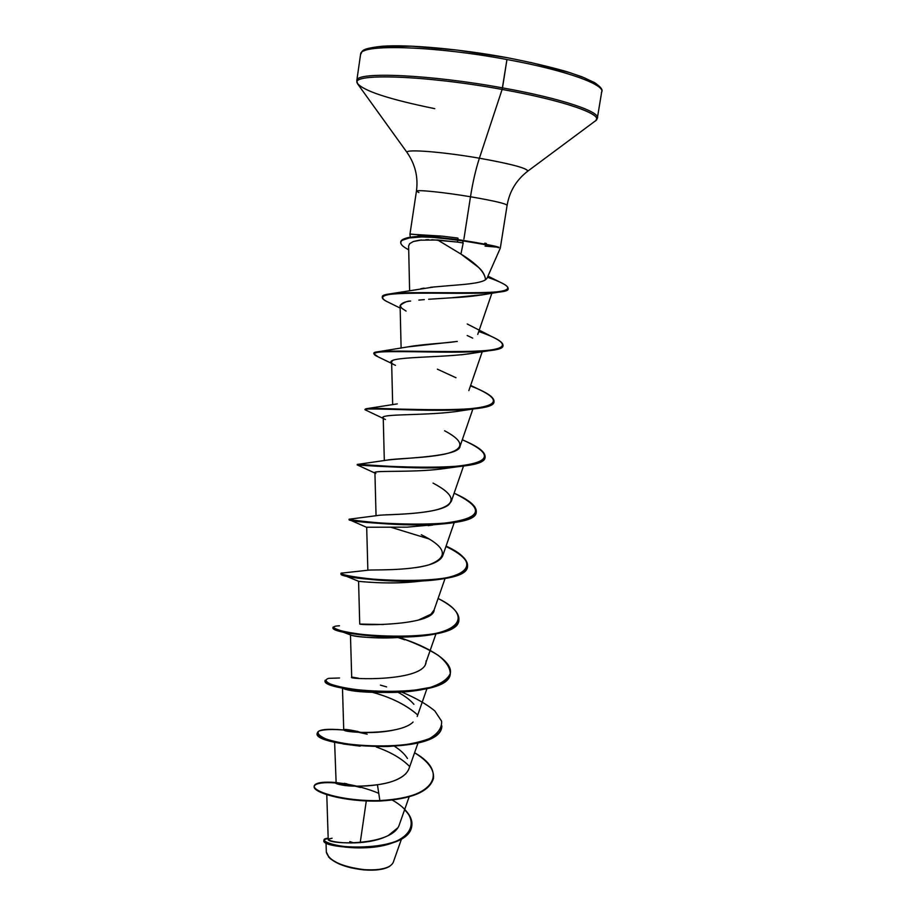 <?xml version="1.0" encoding="UTF-8"?>
<svg xmlns="http://www.w3.org/2000/svg" width="916" height="916" viewBox="0 0 916 916"><rect width="100%" height="100%" fill="white"/><g stroke="black" fill="none" stroke-linecap="round" stroke-linejoin="round"><path stroke-width="1.37" d="M389.22 866.582L389.712 866.273C383.449 869.433 374.907 870.566 364.053 869.639L363.927 869.902C375.194 870.727 383.575 869.65 389.082 866.662L389.735 866.261M460.931 254.053L478.713 267.506C482.812 271.239 485.091 275.327 485.526 279.781C485.056 272.476 476.858 263.9 460.931 254.053L437.653 239.992L457.279 242.064L457.943 240.072L430.909 237.164L421.039 236.935L409.853 237.748L402.261 240.278C399.078 242.66 401.094 245.763 408.318 249.587L408.696 249.782C403.166 246.919 400.51 244.435 400.727 242.339C400.979 240.587 403.475 239.145 408.215 238.046L421.795 236.923L436.188 237.507L463.679 240.988L462.156 242.82L463.198 242.98L460.931 254.053L463.198 242.98L457.279 242.064L462.156 242.82L463.679 240.988L457.943 240.072L457.279 242.064L431.791 239.717M595.114 121.095C606.048 115.416 565.412 100.703 502.128 89.436L506.949 59.529C566.649 70.372 607.136 85.314 601.411 92.562C607.136 85.314 566.649 70.372 506.949 59.529L502.495 87.867C562.081 98.493 602.636 112.393 597.083 118.679C602.636 112.393 562.081 98.493 502.495 87.867L502.128 89.436C557.626 99.34 597.369 112.21 596.614 118.782M527.811 171.006C526.7 168.063 510.555 163.792 479.389 158.205C475.748 169.391 472.782 182.25 470.492 196.757C472.782 182.25 475.748 169.391 479.389 158.205C442.531 151.793 405.273 148.919 407.059 152.365C405.273 148.919 442.531 151.793 479.389 158.205L502.128 89.436L479.389 158.205C512.731 164.216 528.75 168.624 527.444 171.406M416.459 191.135C416.677 189.509 443.939 192.291 470.492 196.757L463.908 239.053L470.492 196.757C494.445 200.89 506.64 203.764 507.052 205.379C506.64 203.764 494.445 200.89 470.492 196.757C443.939 192.291 416.677 189.509 416.459 191.135L418.933 192.578M430.612 287.269L449.607 285.632C460.851 284.647 479.847 283.685 485.526 279.781L486.923 278.453L500.296 248.167L507.12 205.264C509.514 191.341 516.349 180.017 527.639 171.258L595.652 120.694L597.392 117.889L601.732 91.657C603.014 89.814 600.656 86.825 594.667 82.669L582.118 76.852L566.855 71.666C549.474 66.708 529.494 62.025 506.903 57.628C459.866 48.949 408.078 44.3 382.155 46.247C358.133 48.892 363.102 51.662 360.583 54.33L356.793 80.642L357.606 83.848L407.139 152.606C415.246 164.365 418.349 177.235 416.425 191.226L409.956 234.175L441.088 236.053M400.773 242.11C400.75 240.061 403.75 238.446 409.796 237.278L420.982 236.442L432.776 236.775L458.011 239.58C481.679 243.358 495.304 245.923 498.888 247.286L485.056 246.129M484.782 243.141L486.339 243.507M332.073 838.243L328.203 839.125C326.004 844.724 393.124 846.727 399.456 824.32L409.166 796.76M334.603 742.029L336.161 783.443M336.79 783.764L340.019 784.657M341.588 784.955C350.187 786.638 362.141 786.569 377.438 784.749C385.384 783.592 404.036 780.329 408.88 768.971L418.005 742.99M407.437 758.494C404.895 754.303 400.716 750.318 394.922 746.563M358.145 731.552C348.767 729.594 343.958 729.01 343.729 729.8C343.156 733.086 399.949 735.651 413.093 722.026M413.906 704.301C410.208 699.984 404.883 695.965 397.922 692.233M358.454 678.195L352.213 677.164M426.089 660.905C427.554 682.706 343.351 679.203 352.007 677.153L351.698 677.176M434.184 609.724C434.207 625.525 361.362 625.548 359.736 624.059L383.312 624.529M417.936 620.269L430.909 614.258L434.104 609.953L445.05 578.488M415.2 567.702C430.806 565.515 439.955 561.588 442.668 555.909L454.233 522.555M382.785 514.998C398.151 514.448 439.691 513.246 448.955 504.51L451.313 501.35L463.519 466.061M444.592 430.76C464.813 441.478 464.95 449.241 445.004 454.061C425.207 458.321 395.174 458.389 387.147 460.107C402.319 458.069 459.947 456.798 460.05 446.241L472.874 409.028M397.269 403.887L366.469 408.685C372.114 407.322 420.513 410.883 457.92 409.532C496.426 407.723 503.571 401.094 479.366 389.632L470.652 385.384M407.803 346.901L457.267 341.428M415.704 289.925L416.562 289.685M420.833 288.7L424.108 288.128M487.449 277.25C501.029 281.922 507.922 285.597 508.117 288.277C512.284 297.654 379.991 287.864 382.327 296.864L382.315 297.105C382.247 295.834 384.205 294.849 388.155 294.15L434.539 286.88M428.688 239.671L425.86 239.717M421.406 239.969L413.288 241.538L409.658 243.645L408.616 245.923L409.624 290.796M483.923 294.563C474.156 296.189 463.164 297.276 450.912 297.837L483.762 294.597M418.818 300.105L424.314 299.612M400.109 305.52C404.151 302.303 407.666 300.814 410.654 301.066C405.078 301.57 401.563 303.093 400.109 305.623L401.116 348.137M467.194 335.519L472.69 338.119M471.98 353.336L461.16 354.847M392.781 360.412L391.624 361.831L392.678 404.723M446.458 468.225C417.971 472.988 373.052 470.126 374.919 472.633L376.052 515.765M440.218 523.677L436.737 524.376L440.252 523.677M432.73 525.04L428.173 525.658M407.208 527.147L366.686 527.238L407.208 527.147L441.443 524.044C403.521 527.192 352.328 521.09 349.534 519.819L352.213 519.876M419.162 581.282L418.417 581.374C406.452 582.851 392.437 583.274 376.396 582.622M359.736 624.059L358.568 581.294C358.648 581.339 386.689 584.477 413.425 581.923L422.917 580.939C389.701 582.805 351.183 577.813 343.271 575.008L341.05 573.84C336.058 579.324 467.881 589.503 467.481 566.489C467.858 560.203 460.668 553.539 445.932 546.486M403.853 637.101C374.976 639.712 350.301 635.67 350.507 634.925L351.206 635.2C357.423 637.284 372.995 638.074 397.922 637.57L402.01 637.135C373.568 636.815 352.671 634.673 339.344 630.723C334.649 629.303 332.588 628.158 333.149 627.277L333.058 627.494C327.665 635.727 458.801 645.906 458.836 620.304L458.87 620.086C455.092 630.746 436.142 636.425 402.01 637.135M384.56 692.359L380.942 692.462M355.133 691.122L343.053 688.443M372.835 692.439C391.716 697.637 406.647 705.125 417.616 714.904C405.788 704.541 389.964 696.801 370.121 691.683M359.667 746.105L341.061 743.46M376.361 747.044C390.651 752.082 401.689 758.505 409.463 766.326M366.297 800.916L360.217 842.64L366.297 800.916M326.016 842.491L326.336 852.269C329.142 860.903 341.714 866.685 364.053 869.639C380.403 870.601 390.101 868.231 393.182 862.54L401.506 838.964M353.851 842.903L349.775 841.586M328.775 839.8C332.084 843.018 365.358 845.983 385.567 836.755M388.556 835.3L397.349 828.19M346.901 783.821L344.256 783.329M337.443 782.676C329.153 782.974 351.4 788.779 377.438 784.749L379.865 800.584C341.13 801.511 309.791 790.577 314.635 785.115C318.642 779.505 351.813 781.955 378.755 793.336M392.185 800.023C424.085 817.908 413.608 841.735 377.117 846.224C340.683 851.078 313.272 839.342 328.18 838.232L324.127 839.857C318.47 848.434 408.067 854.605 411.811 825.9C412.566 820.541 410.196 815.068 404.689 809.458M335.863 782.493C322.592 781.531 315.402 782.699 314.268 785.997C312.184 791.596 343.408 801.66 379.865 800.584L379.796 801.031C343.34 802.107 312.116 792.042 314.211 786.432L314.268 785.997M336 782.928L355.168 786.146M411.811 825.9L411.742 826.324C407.998 855.04 318.413 848.869 324.058 840.293L324.127 839.857M328.191 838.644C314.978 839.56 335.027 849.647 368.324 847.609C401.551 845.88 423.73 828.087 404.563 809.824M360.526 787.52C335.096 780.501 312.23 781.577 314.337 787.485C315.963 793.302 345.733 801.878 379.796 801.031C411.444 799.187 429.329 791.71 433.417 778.589L433.451 778.371C429.547 791.607 411.662 799.164 379.796 801.031L379.865 800.584C432.009 799.347 450.649 773.012 414.582 752.757C428.001 761.104 434.299 769.566 433.486 778.153C429.398 791.264 411.524 798.741 379.865 800.584L377.438 784.749C390.628 782.962 400.166 779.207 406.063 773.493M410.288 234.038L426.192 235.492L412.189 236.946M457.164 237.965L442.474 236.179L426.192 235.492M417.845 236.122L421.704 235.675M502.128 89.436C425.596 75.375 350.553 72.971 357.251 83.116C350.553 72.971 425.596 75.375 502.128 89.436M434.757 108.661C388.693 99.226 362.862 90.707 357.251 83.116M502.495 87.867C429.833 74.517 356.576 71.425 356.874 80.322C356.576 71.425 429.833 74.517 502.495 87.867M506.949 59.529C434.138 45.857 360.538 43.865 360.664 53.952C360.538 43.865 434.138 45.857 506.949 59.529M506.834 57.639L456.855 50.048L411.513 46.189L378.869 46.613L368.942 48.365L363.675 51.01M594.301 82.646L584.523 77.894L570.29 72.788L530.616 62.425M498.831 247.789C496.14 246.644 484.427 244.377 463.679 240.988C484.427 244.377 496.14 246.644 498.831 247.789L498.888 247.286C495.304 245.923 481.679 243.358 458.011 239.58L457.931 238.08L458.011 239.58L427.818 236.534L408.296 237.565C403.555 238.664 401.048 240.106 400.796 241.87L400.727 242.339M454.611 341.771C446.103 343.122 423.306 344.061 408.032 346.855L379.075 351.595M437.367 369.171L455.973 377.736M433.05 483.087C456.512 495.533 457.095 504.601 434.791 510.269C412.864 515.032 382.774 514.334 377.438 515.536L349.614 519.154C342.882 519.097 393.823 526.448 437.562 523.86C481.827 519.647 487.358 509.422 454.13 493.197C469.152 499.884 476.538 506.044 476.286 511.678C477.144 532.024 344.599 521.857 349.191 519.2L349.122 519.647C344.53 522.326 477.076 532.494 476.217 512.124L476.251 511.907C474.809 518.216 463.21 522.269 441.443 524.044M421.326 534.749C446.539 547.218 449.069 557.237 428.94 564.829C407.448 571.057 371.575 569.534 368.278 570.187L343.443 572.924C329.268 573.198 376.671 582.874 423.787 580.435C470.996 578.225 480.705 561.897 446.081 546.085C460.771 553.127 467.927 559.779 467.561 566.042C467.962 589.034 336.126 578.855 341.118 573.393L341.05 573.84M392.288 730.361C364.591 735.811 335.542 729.48 345.424 729.502L361.877 732.502M358.786 732.342L367.144 734.174M441.81 726.342L441.844 726.125C441.501 757.269 309.413 746.54 317.348 732.995L317.302 733.201C311.165 746.78 440.928 756.971 441.81 726.342L441.878 725.907C440.997 756.513 311.234 746.322 317.371 732.766C318.596 729.422 327.47 728.506 343.958 730.029C332.176 729.102 323.84 729.434 318.951 731.025C316.696 733.212 319.054 735.869 326.027 738.983C339.687 743.609 363.366 746.941 388.338 746.483C404.597 745.406 418.269 742.796 429.364 738.639C437.997 733.705 442.073 727.877 441.604 721.178L434.802 710.896C426.398 704.026 415.36 697.74 401.677 692.061M386.609 686.897L380.403 685.122M339.55 677.989L328.615 678.355C324.791 679.603 325.329 681.47 330.252 683.943C343.672 689.118 378.766 693.63 409.876 690.985L430.108 687.458C440.962 683.851 447.672 679.248 450.26 673.638C450.168 667.661 446.069 661.512 437.963 655.169C427.967 648.986 415.967 643.387 401.964 638.383M401.849 638.337L399.044 637.422C428.253 646.639 452.664 661.26 450.351 673.145C449.893 701.267 319.444 691.076 325.203 680.164L325.146 680.611C319.375 691.546 449.813 701.725 450.283 673.592L450.317 673.363C449.756 686.897 412.337 694.397 375.617 692.038C361.774 691.191 350.187 689.691 340.844 687.527C329.794 684.825 324.585 682.443 325.203 680.393M339.47 625.788C331.581 626.178 331.878 627.758 340.351 630.529C353.622 634.078 381.789 637.364 409.177 636.471C459.935 634.891 474.076 615.884 438.088 598.48C452.458 605.854 459.397 612.987 458.916 619.857C458.87 645.437 327.733 635.257 333.126 627.048L333.058 627.494M429.283 539.02L391.143 527.341M370.648 522.647L365.656 521.651L370.648 522.647M357.377 464.423C357.332 463.748 408.17 469.026 448.634 466.931C489.739 463.828 495.419 455.275 465.683 441.283L462.305 439.691M470.469 385.911C486.156 391.888 494.01 397.006 494.022 401.288C495.808 416.185 361.786 406.028 365.587 409.154L366.469 408.685M373.923 353.542L376.739 351.927C387.067 349.912 432.65 352.213 467.252 351.526C503.182 350.805 511.586 345.95 492.476 336.951L467.24 324.001M388.155 294.15C402.135 291.574 445.817 293.131 476.057 292.776C507.281 292.593 515.41 289.124 500.445 282.368L487.953 276.117M354.858 732.044L345.893 730.693M404.815 639.815L398.059 637.547L404.815 639.815M357.858 520.712L349.122 519.647M485.068 456.992C484.209 461.744 475.335 464.962 458.435 466.645C417.925 470.698 353.313 463.771 357.297 464.95C353.084 464.733 486.362 474.889 485.033 457.221L485.114 456.763C486.43 474.408 353.152 464.252 357.355 464.458L357.847 465.191M365.587 409.154L365.518 409.624C361.717 406.509 495.739 416.666 493.942 401.746L494.022 401.288M502.964 345.481C502.792 347.908 498.144 349.66 489.018 350.714C470.664 352.878 435.18 352.076 408.456 351.641C380.449 350.862 369.64 352.259 376.029 355.832L377.999 356.759L373.843 353.771C370.453 347.668 505.197 357.812 502.941 345.721L503.021 345.252C505.277 357.32 370.522 347.175 373.911 353.301L373.843 353.771M389.277 302.692C384.468 300.551 382.121 298.765 382.258 297.334C379.922 288.368 512.204 298.147 508.048 288.746L508.059 288.506C508.094 290.143 505.06 291.334 498.957 292.089C483.201 294.093 445.611 293.04 416.356 293.109C386.174 293.028 376.293 295.811 386.701 301.456L389.277 302.692M478.759 331.5C494.789 337.099 502.873 341.691 503.021 345.252M462.259 439.806C477.614 446.149 485.228 451.794 485.114 456.763M336.687 742.063L343.454 744.01L360.194 746.139L343.454 744.01M342.47 687.893L345.355 689.29C351.95 691.294 363.824 692.347 380.999 692.462L384.663 692.359M375.846 473.503C366.469 469.69 409.532 473.103 442.107 468.877L446.275 468.248M385.418 419.494C370.224 413.093 421.578 416.196 455.641 411.605L474.236 408.845C432.982 413.288 354.023 405.868 366.194 410.311L367.499 410.918M395.494 365.358C373.82 356.003 434.092 358.454 468.752 353.885L489.018 350.714M406.04 311.039L401.758 308.223L400.109 305.635M428.665 299.257L450.912 297.837M489.865 292.845L490.953 292.307M408.616 246.015L409.658 243.645L413.288 241.538L419.391 240.187L437.653 239.992M493.976 401.517C493.518 404.998 486.946 407.437 474.236 408.845M467.515 566.26C465.191 574.492 450.329 579.381 422.917 580.939M328.466 856.803C335.016 863.593 346.832 867.956 363.927 869.902L364.053 869.639M329.05 857.422L326.336 851.995M328.409 856.723L330.676 859.002L339.069 863.925L350.771 867.773L363.927 869.902L376.419 869.971L386.231 867.979L389.804 866.215M328.203 839.125L326.783 794.676M343.729 729.8L342.481 688.237M417.204 716.484L426.936 688.706M351.698 677.187L350.462 634.903M425.608 663.482L435.947 633.872M367.854 570.256L366.686 527.238M384.319 460.599L383.231 417.49M468.855 390.594L482.228 351.71M477.763 334.386L491.881 293.212M410.276 237.198L409.956 234.175M387.147 460.107L357.984 464.343M345.355 689.29L340.844 687.527M380.999 692.462L375.617 692.038M351.206 635.2L339.344 630.723M358.568 581.294L343.271 575.008M366.686 527.341L349.534 519.819M374.93 473.068L357.297 464.95M442.107 468.877L458.435 466.645M383.254 418.429L366.194 410.311M391.67 363.423L376.029 355.832M400.166 308.062L386.701 301.456M480.969 295.101L498.957 292.089"/></g></svg>
